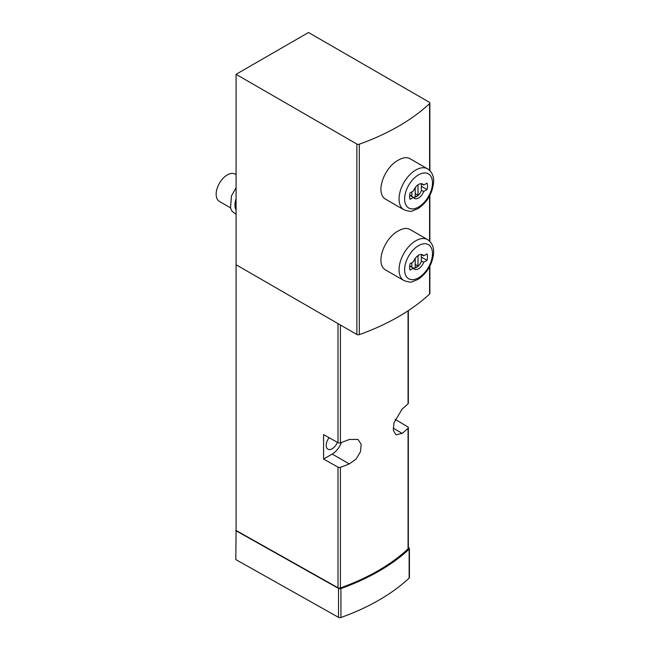 <?xml version="1.0" encoding="UTF-8"?>
<svg xmlns="http://www.w3.org/2000/svg" width="650" height="650" viewBox="0 0 650 650"><rect width="100%" height="100%" fill="white"/><g stroke="black" fill="none" stroke-linecap="round" stroke-linejoin="round"><path stroke-width="0.97" d="M359.296 144.211A217.872 125.783 0 0 0 429.577 103.634A1.966 1.137 0 0 0 429.869 103.033A1.966 1.137 0 0 0 429.293 102.229L308.514 32.5L236.08 74.319L356.858 144.048A1.966 1.137 0 0 0 359.296 144.211L359.296 334.644A217.872 125.783 0 0 0 429.577 294.068A1.966 1.137 0 0 0 429.869 293.475L429.869 266.207M403.951 280.556L386.222 270.327C374.465 264.737 383.939 238.119 398.499 230.815C403.041 228.248 406.835 227.776 409.858 229.385L427.586 239.614A23.636 13.65 120 0 0 415.764 240.784A23.636 13.65 120 0 0 400.327 261.617A23.636 13.65 120 0 0 403.951 280.556C408.59 282.116 411.369 282.506 412.279 281.726L418.194 279.313C427.399 272.862 432.543 264.022 433.623 252.793C433.932 247 431.917 242.604 427.586 239.614M403.951 209.787L386.222 199.558C374.465 193.968 383.939 167.351 398.499 160.046C403.041 157.479 406.835 157.007 409.858 158.616L427.586 168.846A23.636 13.65 120 0 0 415.764 170.016A23.636 13.65 120 0 0 400.327 190.848A23.636 13.65 120 0 0 403.951 209.787C408.59 211.347 411.369 211.738 412.279 210.957L418.194 208.544C427.399 202.093 432.543 193.253 433.623 182.024C433.932 176.223 431.917 171.836 427.586 168.846M395.111 419.339L407.786 426.855A1.966 1.137 180 0 1 408.346 427.651A1.966 1.137 180 0 1 408.054 428.253A208.804 120.551 180 0 1 402.236 433.379L395.915 434.793L393.372 430.389L393.924 422.914L402.236 408.931A208.804 120.551 0 0 0 408.054 403.804A1.966 1.137 0 0 0 408.346 403.203L408.346 310.627M236.08 74.319L236.08 530.465L338 587.779A1.966 1.137 0 0 0 340.413 587.933A208.804 120.551 0 0 0 408.054 548.876A1.966 1.137 0 0 0 408.346 548.283L408.346 427.651M323.578 459.038L323.578 434.59L338 442.699A1.966 1.137 0 0 0 340.413 442.853A208.804 120.551 0 0 0 349.302 439.489L357.955 439.424L361.189 444.226L360.498 451.628L356.102 459.062L349.302 463.938A208.804 120.551 180 0 1 340.413 467.301A1.966 1.137 180 0 1 338 467.147L323.578 459.038L332.191 454.066A14.974 8.645 120 0 0 341.421 442.488M236.08 530.465L235.804 559.577L338.52 617.346A1.966 1.137 0 0 0 340.925 617.5A209.991 121.233 0 0 0 409.126 578.126A1.966 1.137 0 0 0 409.419 577.533L409.419 548.576A1.966 1.137 0 0 0 408.858 547.788L408.346 547.479M337.366 442.341A8.474 4.891 -60 0 1 332.191 448.752A8.474 4.891 -60 0 1 327.957 449.174A8.474 4.891 -60 0 1 329.103 437.694M235.804 530.619L338.52 588.396A1.966 1.137 0 0 0 340.925 588.551A209.991 121.233 0 0 0 409.126 549.177A1.966 1.137 0 0 0 409.419 548.576M236.08 264.753L356.858 334.482A1.966 1.137 0 0 0 359.296 334.644M236.08 174.663L235.186 174.143A15.762 9.1 120 0 0 227.305 174.923A15.762 9.1 120 0 0 217.011 188.809A15.762 9.1 120 0 0 219.424 201.435L230.409 207.781M236.08 198.827A15.762 9.1 120 0 0 236.08 210.047M413.408 261.771A8.271 4.777 -60 0 1 422.687 254.849A8.271 4.777 -60 0 1 423.694 255.832L427.017 253.914A12.61 7.28 120 0 1 427.017 260.349L423.694 262.267A8.271 4.777 120 0 1 414.416 269.181A8.271 4.777 120 0 1 413.408 268.206L410.085 270.124A12.61 7.28 120 0 1 410.085 263.689L413.408 261.771M413.408 191.002A8.271 4.777 -60 0 1 422.687 184.08A8.271 4.777 -60 0 1 423.694 185.063L427.017 183.146A12.61 7.28 120 0 1 427.017 189.572L423.694 191.498A8.271 4.777 120 0 1 414.416 198.412A8.271 4.777 120 0 1 413.408 197.438L410.085 199.355A12.61 7.28 120 0 1 410.085 192.92L413.408 191.002M421.338 257.067L427.017 260.349M421.338 260.902L423.694 262.267M421.338 254.467L423.694 255.832M409.687 266.053L413.408 268.206M421.338 186.298L427.017 189.572M421.338 190.133L423.694 191.498M421.338 183.698L423.694 185.063M409.687 195.284L413.408 197.438M409.711 265.777L411.864 267.012A7.881 4.55 120 0 0 412.661 267.719A7.881 4.55 120 0 0 421.338 261.544L421.338 254.768A7.881 4.55 120 0 0 421.07 254.467M411.864 262.665L411.864 267.012M415.212 258.408L415.212 267.589A7.483 4.322 120 0 0 417.999 265.988L417.999 255.613M409.711 195L411.864 196.243A7.881 4.55 120 0 0 412.661 196.95A7.881 4.55 120 0 0 421.338 190.775L421.338 183.999A7.881 4.55 120 0 0 421.07 183.698M411.864 191.888L411.864 196.243M415.212 187.631L415.212 196.82A7.483 4.322 120 0 0 417.999 195.211L417.999 184.844M415.212 264.379L417.999 265.988M415.212 193.602L417.999 195.211M429.577 294.068L429.577 266.768M429.577 241.101L429.577 195.999M429.577 170.332L429.577 103.634M408.054 428.253L408.054 548.876M340.413 467.301L340.413 587.933M338 467.147L338 587.779M338 323.594L338 442.699M340.413 324.992L340.413 442.853M408.054 310.822L408.054 403.804M332.191 454.066L349.302 463.938M393.185 428.155L402.236 433.379M338.52 588.396L338.52 617.346M340.925 588.551L340.925 617.5M409.126 549.177L409.126 578.126M356.858 334.482L356.858 144.048M418.551 245.611A19.695 11.375 120 0 0 406.486 276.705A19.695 11.375 120 0 0 430.617 262.771A19.695 11.375 120 0 0 418.551 245.611M418.551 174.842A19.695 11.375 120 0 0 406.486 205.936A19.695 11.375 120 0 0 430.617 192.002A19.695 11.375 120 0 0 418.551 174.842M429.869 241.394L429.869 195.439M429.869 170.625L429.869 103.033M236.08 214.297L232.099 211.347L230.498 208.089L231.449 195.959L236.08 187.744M409.695 266.004L412.661 267.719M409.695 195.227L412.661 196.95"/></g></svg>
